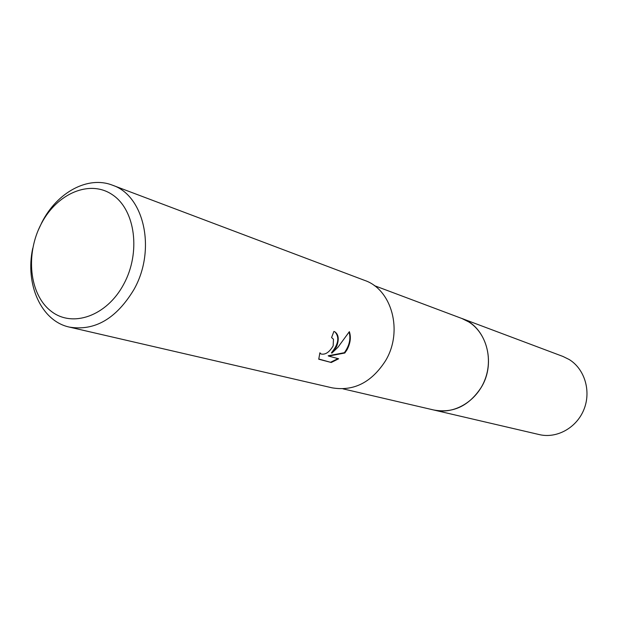 <?xml version="1.0" encoding="UTF-8"?>
<svg xmlns="http://www.w3.org/2000/svg" width="618" height="618" viewBox="0 0 618 618"><rect width="100%" height="100%" fill="white"/><g stroke="black" fill="none" stroke-linecap="round" stroke-linejoin="round"><path stroke-width="0.93" d="M461.213 318.239L461.8 318.455C486.15 326.613 496.648 362.465 481.244 387.37C469.101 405.833 453.365 413.396 434.052 410.066L433.442 409.927M461.383 318.309C485.995 326.204 496.764 362.303 481.252 387.378C468.962 406.003 453.087 413.535 433.62 409.966M336.493 346.806L331.874 353.125L337.976 347.231L349.355 331.665C351.209 337.181 350.429 343.222 347.015 349.788L344.821 353.009L328.652 356.092L338.641 358.78L331.263 362.496L318.749 359.22L319.892 352.793L320.951 353.975C325.3 354.979 329.371 352.275 333.164 345.864L333.465 339.205L331.58 337.582L333.905 331.426L334.879 331.827C338.718 334.593 339.259 339.591 336.493 346.806M38.192 230.321L42.055 222.04C57.265 192.298 88.019 175.535 112.399 185.168C144.334 195.551 156.385 250.051 133.944 289.525C116.331 318.695 94.824 331.217 69.417 327.107C41.267 321.167 24.921 284.489 32.723 248.374M112.399 185.168L364.612 280.387C391.92 289.494 403.33 331.302 385.57 360.688C371.588 382.442 353.759 391.488 332.075 387.826L69.417 327.107M123.677 284.311C106.667 316.269 72.097 328.166 50.83 310.993C29.301 294.284 25.238 253.936 41.313 223.724C57.072 193.279 90.058 179.197 112.592 194.863C135.373 210.058 141.02 252.592 123.677 284.311M318.733 359.004L331.263 362.496M335.01 331.905C339.676 337.281 338.471 344.249 331.418 352.808L331.874 353.125M320.503 353.658L319.792 353.079M330.792 362.171L337.976 358.602M328.652 356.092L328.189 355.775L344.373 352.7C349.379 345.701 350.962 338.834 349.116 332.098M344.373 352.7L344.821 353.009M434.052 410.074C453.712 414.802 476.331 401.7 484.79 380.085C493.419 358.54 486.127 332.754 468.792 321.939L461.8 318.455L562.967 356.455L569.201 359.529C584.682 369.008 591.356 391.117 583.956 409.425C576.694 427.795 556.826 438.795 539.305 434.593L342.975 388.846M461.793 318.463L374.245 285.586"/></g></svg>
